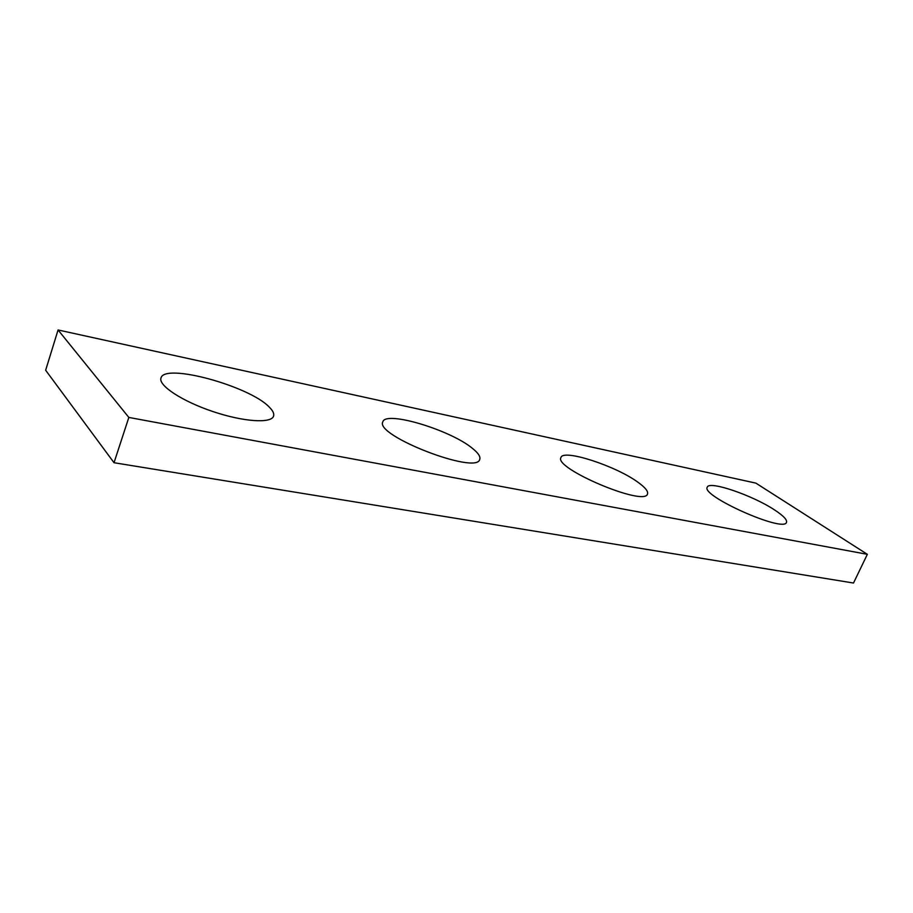 <?xml version="1.0" encoding="UTF-8"?>
<svg xmlns="http://www.w3.org/2000/svg" width="913" height="913" viewBox="0 0 913 913"><rect width="100%" height="100%" fill="white"/><g stroke="black" fill="none" stroke-linecap="round" stroke-linejoin="round"><path stroke-width="1.37" d="M128.836 417.435L867.35 554.317L755.873 483.125L58.067 329.97L128.836 417.435L114.022 462.72L853.507 583.03L867.35 554.317M114.022 462.72L45.65 370.244L58.067 329.97M774.875 510.139C752.905 495.428 709.002 480.375 707.29 487.154C700.328 495.668 784.21 533.066 786.492 522.339C787.268 519.817 783.388 515.754 774.875 510.139M637.925 482.224C615.716 465.87 563.127 448.751 560.97 457.493C553.21 468.232 644.977 507 647.5 493.979C648.367 491.331 645.183 487.416 637.925 482.224M472.649 448.534C450.999 430.171 385.571 410.314 382.844 421.817C374.262 435.501 477.179 475.239 479.747 459.33C480.637 456.671 478.275 453.076 472.649 448.534M269.232 407.072C249.877 386.279 164.42 362.632 160.996 377.993C158.086 385.423 182.201 401.298 212.9 411.546C243.554 421.897 271.344 423.621 273.558 416.145C274.357 413.692 272.907 410.679 269.232 407.072"/></g></svg>
